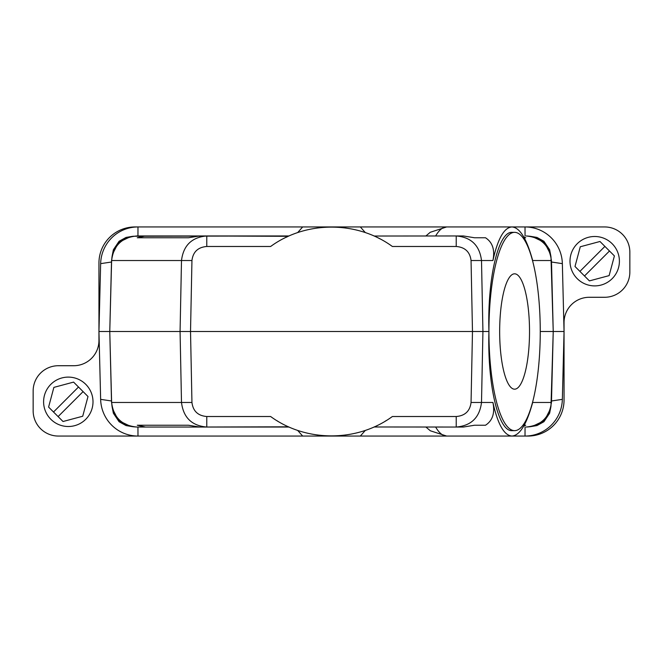 <?xml version="1.0" encoding="UTF-8"?>
<svg xmlns="http://www.w3.org/2000/svg" width="663" height="663" viewBox="0 0 663 663"><rect width="100%" height="100%" fill="white"/><g stroke="black" fill="none" stroke-linecap="round" stroke-linejoin="round"><path stroke-width="0.99" d="M609.123 275.617L589.415 280.897L574.995 266.476L580.274 246.769L599.974 241.489L604.896 246.404L614.402 255.918L609.123 275.617M579.91 271.391L604.896 246.404M609.488 250.995L584.501 275.982M577.233 243.727A24.697 24.697 0 0 0 577.233 278.659A24.697 24.697 0 0 0 612.164 278.659A24.697 24.697 0 0 0 612.164 243.727A24.697 24.697 0 0 0 577.233 243.727M562.357 263.642L564.047 331.5L562.357 399.358A37.658 37.368 -91.1 0 1 525.013 436.055L527.997 436.055A36.051 36.051 0 0 0 564.047 400.004L564.047 322.516A25.235 25.235 0 0 1 589.291 297.281L604.615 297.281A25.235 25.235 0 0 0 629.85 272.045L629.85 252.18A25.235 25.235 0 0 0 604.615 226.945L525.013 226.945A37.658 37.368 -88.9 0 1 562.357 263.642L551.5 262.018L553.166 328.74M374.131 236.028L463.362 235.953L474.509 237.76L485.49 237.76L474.509 237.76M525.046 235.953L525.013 226.945L511.944 226.945C519.792 227.5 526.695 238.697 532.671 260.534L551.376 260.534C549.552 245.583 541.141 237.387 526.149 235.953L529.986 236.252M365.305 232.556L360.341 226.945L302.659 226.945L297.695 232.556M297.695 430.444L302.659 436.055L58.385 436.055A25.235 25.235 0 0 1 33.15 410.82L33.15 390.955A25.235 25.235 0 0 1 58.385 365.719L73.709 365.719A25.235 25.235 0 0 0 98.953 340.484L98.953 262.996A36.051 36.051 0 0 1 135.003 226.945L302.659 226.945M550.978 256.697L553.232 331.5L540.254 331.5A99.152 25.658 90 0 0 514.587 232.348A99.152 25.658 90 0 0 488.929 331.5L482.929 331.5L481.504 260.534L492.924 260.534C497.789 238.697 504.129 227.5 511.944 226.945L360.341 226.945M551.343 259.73A26.677 26.47 -88.9 0 1 551.5 262.018M525.046 427.047L525.013 436.055L511.944 436.055C519.792 435.5 526.695 424.303 532.671 402.466L551.376 402.466C549.552 417.417 541.141 425.613 526.149 427.047L529.986 426.748M374.106 426.98L456.227 427.047C471.202 425.762 479.622 417.566 481.504 402.466L492.924 402.466C497.789 424.303 504.129 435.5 511.944 436.055L360.341 436.055L365.305 430.444M302.659 436.055L360.341 436.055M111.657 403.27A26.677 26.47 -88.9 0 1 111.5 400.982L109.834 334.26M137.954 427.047L137.987 436.055A37.658 37.368 -88.9 0 1 100.643 399.358L98.953 331.5L109.768 331.5L111.624 260.534C113.448 245.583 121.859 237.387 136.851 235.953L289.035 235.953L133.014 236.252M111.657 259.73A26.677 26.47 -91.1 0 0 111.5 262.018L100.643 263.642A37.658 37.368 -91.1 0 1 137.987 226.945L137.954 235.953M100.643 263.642L98.953 331.5M112.022 406.303L111.624 402.466C113.448 417.417 121.859 425.613 136.851 427.047L133.014 426.748M137.291 425.24L188.491 425.24L137.291 425.24L145.537 427.047L289.035 427.047L136.851 427.047M524.209 237.76L525.709 237.76L523.712 236.873M137.291 237.76L188.491 237.76L137.291 237.76L145.537 235.953M471.053 260.534L481.504 260.534C479.622 245.434 471.202 237.238 456.227 235.953L456.227 246.487C465.036 247.224 469.976 251.907 471.053 260.534L472.479 331.5L190.521 331.5L191.947 260.534L181.496 260.534C183.378 245.434 191.798 237.238 206.773 235.953L206.773 246.487C197.964 247.224 193.024 251.907 191.947 260.534M492.924 260.534C495.054 249.91 492.576 242.318 485.49 237.76M488.929 331.5C487.305 384.499 498.336 431.762 512.085 430.652L514.587 430.652A99.152 25.658 90 0 1 488.929 331.5C487.305 278.501 498.336 231.238 512.085 232.348L514.587 232.348M514.587 430.652A99.152 25.658 90 0 0 540.254 331.5M529.522 331.5A57.689 14.934 90 0 0 514.587 273.811A57.689 14.934 90 0 0 499.662 331.5A57.689 14.934 90 0 0 514.587 389.189A57.689 14.934 90 0 0 529.522 331.5M188.491 237.76L199.638 235.953L288.264 236.301M111.5 262.018L109.834 328.74M112.022 256.697L111.624 260.534L181.496 260.534L180.071 331.5L109.768 331.5L111.624 402.466L181.496 402.466L180.071 331.5L190.521 331.5L191.947 402.466L181.496 402.466C183.378 417.566 191.798 425.762 206.773 427.047L206.773 416.513C197.964 415.776 193.024 411.093 191.947 402.466M550.257 253.73L544.447 242.409L532.977 236.898M112.743 253.73L118.553 242.409L130.023 236.898M474.509 425.24L485.49 425.24L474.509 425.24L463.362 427.047L456.227 427.047L456.227 416.513L392.372 416.513C357.125 442.337 305.875 442.337 270.628 416.513L206.773 416.513M374.131 426.972L374.603 426.765M376.866 425.704L377.479 425.406M385.186 421.22L386.463 420.45M524.209 425.24L525.709 425.24L523.712 426.127M492.924 402.466C495.054 413.09 492.576 420.682 485.49 425.24M288.529 426.815L199.638 427.047L188.491 425.24M277.814 421.22L277.2 420.848M456.227 246.487L392.372 246.487C357.125 220.663 305.875 220.663 270.628 246.487L206.773 246.487M283.698 238.506L284.319 238.191M285.521 237.594L288.115 236.368M379.824 238.779L378.681 238.191M377.479 237.594L376.899 237.313M471.053 402.466L481.504 402.466L482.929 331.5L472.479 331.5L471.053 402.466C469.976 411.093 465.036 415.776 456.227 416.513M550.257 409.27L544.447 420.591L532.977 426.102M112.743 409.27L118.553 420.591L130.023 426.102M564.047 331.5L553.232 331.5L550.978 406.303M553.166 334.26L551.5 400.982A26.677 26.47 -91.1 0 1 551.343 403.27M50.836 384.341A24.697 24.697 0 0 0 50.836 419.273A24.697 24.697 0 0 0 85.767 419.273A24.697 24.697 0 0 0 85.767 384.341A24.697 24.697 0 0 0 50.836 384.341M53.512 412.005L48.598 407.082L53.877 387.383L73.585 382.103L88.005 396.524L82.726 416.231L63.026 421.511L53.512 412.005L78.499 387.018M83.09 391.609L58.104 416.596M111.5 400.982L100.643 399.358M425.919 427.047L430.345 430.784L446.63 436.055A104.555 27.059 -90 0 1 435.641 427.047M551.5 400.982L562.357 399.358M425.919 235.953L430.237 232.29L446.63 226.945A104.555 27.059 90 0 0 435.641 235.953M530.499 236.335L536.955 237.42L543.917 241.274L549.627 249.76L550.887 256.191M132.501 236.335L126.045 237.42L119.083 241.274L113.373 249.76L112.113 256.191M530.499 426.665L536.955 425.58L543.917 421.726L549.627 413.24L550.887 406.809M132.501 426.665L126.045 425.58L119.083 421.726L113.373 413.24L112.113 406.809"/></g></svg>

